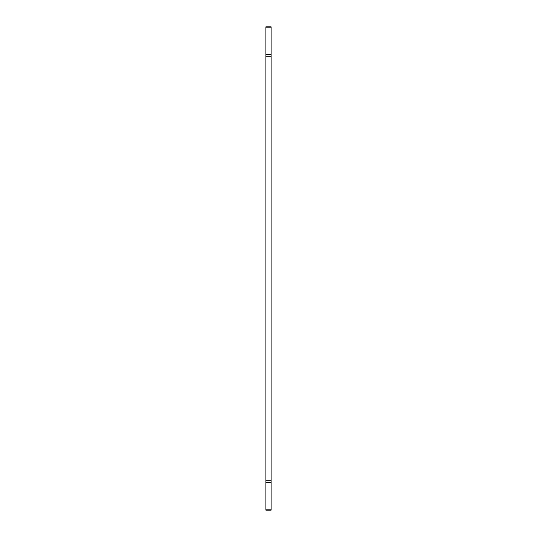 <?xml version="1.0" encoding="UTF-8"?>
<svg xmlns="http://www.w3.org/2000/svg" width="537" height="537" viewBox="0 0 537 537"><rect width="100%" height="100%" fill="white"/><g stroke="black" fill="none" stroke-linecap="round" stroke-linejoin="round"><path stroke-width="0.81" d="M271.111 26.85L271.111 510.15L265.889 510.15L265.889 26.85L271.111 26.85L265.889 26.85M271.111 27.803L265.889 27.803M271.111 54.418L265.889 54.418M271.111 56.727L265.889 56.727M271.111 480.273L265.889 480.273M271.111 482.582L265.889 482.582M271.111 509.197L265.889 509.197"/></g></svg>

